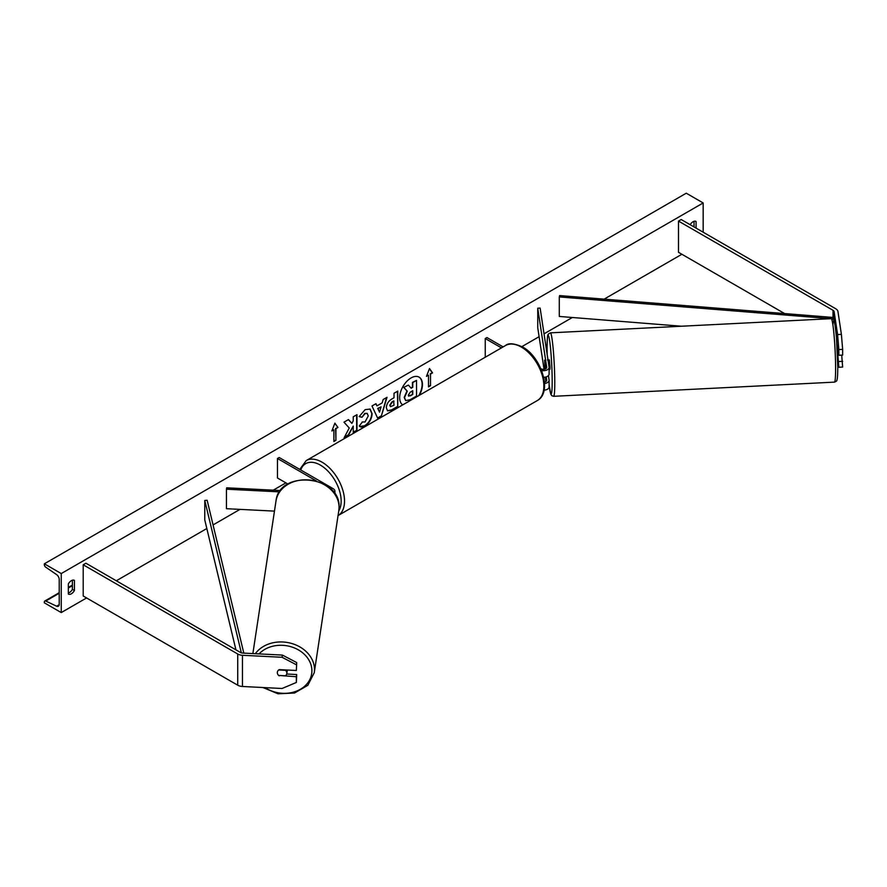 <?xml version="1.0" encoding="UTF-8"?>
<svg xmlns="http://www.w3.org/2000/svg" width="887" height="887" viewBox="0 0 887 887"><rect width="100%" height="100%" fill="white"/><g stroke="black" fill="none" stroke-linecap="round" stroke-linejoin="round"><path stroke-width="1.33" d="M545.904 368.648L544.618 360.177L545.017 369.07M541.602 370.544A5.732 3.315 0 0 0 549.097 367.395A5.732 3.315 0 0 0 549.075 367.107L540.128 308.088L537.744 308.21L537.744 327.713L544.041 369.28M544.529 383.506A5.732 3.315 180 0 0 549.097 380.268A5.732 3.315 180 0 0 549.075 379.98L548.41 375.589M543.676 377.33A5.732 3.315 0 0 0 549.097 374.026A5.732 3.315 0 0 0 549.075 373.737M540.826 368.659L540.992 368.759A3.348 1.929 0 0 0 544.64 369.169A3.348 1.929 0 0 0 546.702 367.395A3.348 1.929 0 0 0 546.691 367.218L537.744 308.21M545.904 381.521L545.239 377.152M546.204 376.897L546.691 380.102A3.348 1.929 180 0 1 546.702 380.268A3.348 1.929 180 0 1 544.43 382.097M544.075 390.18A5.732 3.315 0 0 0 549.097 386.898A5.732 3.315 0 0 0 549.075 386.61M485.244 357.228L485.244 338.524L486.941 337.548L503.14 346.906M485.244 338.524L501.454 347.881M837.295 345.464L838.847 355.277L842.65 355.088L842.65 349.356L838.847 349.556L838.847 355.277M837.783 365.987L838.847 367.251L842.65 367.052L841.708 355.133M837.827 354.855L838.847 367.251M838.847 349.556L837.594 334.554L834.124 311.681A3.825 2.206 0 0 0 833.026 310.306L678.5 221.096L678.5 252.307L784.607 313.566M837.594 334.554L841.397 334.355L837.938 311.481A7.639 4.413 0 0 0 835.72 308.754L681.205 219.532L678.5 221.096M838.847 361.519L842.65 361.331M841.397 334.355L842.65 349.356M279.228 675.861A4.779 3.892 8.6 0 1 277.321 672.645A4.779 3.892 8.6 0 1 277.354 672.169A4.779 3.892 8.6 0 1 279.228 669.618L296.358 670.483L296.69 662.556L282.421 655.083L242.794 653.076A3.825 2.206 180 0 1 240.432 652.444L85.906 563.223L83.201 564.786L83.201 595.997L237.727 685.207A7.639 4.413 180 0 0 242.461 686.483L282.088 688.489L296.358 682.458L296.358 676.726L279.283 675.473M296.69 662.556L296.358 670.483M296.358 682.458L296.69 674.53L286.712 674.02M282.421 655.083L282.088 657.278L242.461 655.282A7.639 4.413 180 0 1 237.727 653.996L83.201 564.786M296.69 674.53L296.358 676.726M282.088 657.278L296.358 664.762M274.46 511.123L226.451 508.694L226.451 489.192L279.593 491.875M316.293 480.898L277.465 458.479L279.161 457.504L333.213 488.715A5.732 3.315 180 0 1 334.898 491.054A5.732 3.315 180 0 1 334.044 492.784M331.195 489.502L331.527 489.691A3.348 1.929 180 0 1 332.492 490.866M280.558 490.544L226.662 487.817L226.451 489.192M277.465 458.479L277.465 477.993L287.965 484.047M837.073 346.041L837.949 349.389M838.769 354.811L837.516 354.867M549.097 369.513L549.862 369.469L550.04 367.451L549.386 359.934L547.479 360.022M544.629 360.244L545.073 369.047M545.228 364.169L545.25 368.981M544.574 360.244L545.161 364.169M418.742 395.624A16.11 9.302 120 0 0 418.941 377.064M419.407 395.247A16.11 9.302 120 0 0 419.119 377.152A16.11 9.302 120 0 0 411.058 377.951A16.11 9.302 120 0 0 400.614 391.877A16.11 9.302 120 0 0 402.709 404.882M61.247 573.567L61.247 612.573L44.35 602.827L44.35 602.007A2.151 1.242 60 0 1 44.793 601.02A2.151 1.242 60 0 1 45.736 601.053L56.602 606.187A4.058 2.339 -120 0 0 58.376 606.242A4.058 2.339 -120 0 0 59.218 604.391L59.218 579.422A4.058 2.339 -120 0 0 56.602 574.61L45.736 567.181A2.151 1.242 60 0 1 44.35 564.631L44.35 563.81L61.247 573.567L703.158 202.957L703.158 232.217M61.247 612.573L86.582 597.949M116.308 580.785L206.837 528.519M213.068 524.927L239.989 509.382M273.263 490.167L285.913 482.861M521.922 346.606L539.108 336.683M544.03 333.845L572.348 317.491M604.136 299.141L681.881 254.259M362.184 421.979L365.023 421.979L368.249 415.992L367.207 413.409L365.023 413.641L361.974 417.3L359.157 416.602L365.145 409.628L370.112 409.084L372.119 413.719C371.786 418.886 369.413 422.966 364.989 425.948C362.295 427.379 360.388 427.39 359.257 426.004L362.351 422.068M360.022 426.614L359.257 426.004M386.333 407.82L386.333 407.776C386.599 403.918 388.528 400.924 392.154 398.806L394.005 397.742L394.005 393.274L397.753 391.112L397.753 406.723L391.954 410.06L387.575 410.847L386.333 407.82M349.256 428.011L344.145 437.668L348.58 435.107L353.237 426.093L353.237 432.424L356.984 430.262L356.984 414.65L353.237 416.812L353.237 420.848L351.862 423.398L348.469 419.573L343.968 422.168L349.256 428.011M696.062 228.114L696.062 221.484A5.976 3.448 120 0 0 696.018 221.451A5.976 3.448 120 0 0 693.024 221.75A5.976 3.448 120 0 0 690.153 224.71M74.419 580.397L74.419 590.531A5.976 3.448 -60 0 1 68.388 594.079A5.976 3.448 -60 0 1 68.332 594.046L68.332 583.901A5.976 3.448 -60 0 1 71.381 580.652A5.976 3.448 -60 0 1 74.364 580.364A5.976 3.448 -60 0 1 74.419 580.397L74.308 580.331M430.517 374.026L432.546 372.85L429.496 368.526L426.459 376.365L428.488 375.19L428.488 386.898L430.517 385.723L430.517 374.026L430.517 385.723M331.86 430.982L334.898 423.143L337.947 427.467L335.918 428.643L335.918 440.34L333.889 441.515L333.889 429.807L331.86 430.982M376.964 405.88L382.197 402.864L383.151 399.538L387.02 397.309L381.299 416.225L377.718 418.298L371.997 405.98L375.988 403.674L376.964 405.88L375.789 403.796M694.044 226.95L694.044 221.306M72.39 580.209L72.39 589.367A5.976 3.448 -60 0 1 68.332 593.059M44.35 563.81L686.272 193.2L703.158 202.957M72.39 589.367L74.419 590.531M405.647 400.547L404.184 397.398L406.967 390.99L403.74 387.397L408.408 385.091L411.136 388.251L412.777 387.309L412.777 382.574L416.535 380.401L416.535 396.034L410.127 399.738L405.681 400.569L404.516 397.598L407.299 391.178L404.073 387.597M408.408 385.091L403.74 387.397M410.914 387.996L412.444 387.109L412.444 382.375L416.535 380.401M430.173 385.535L428.488 386.51M426.658 375.855L428.488 375.19M430.173 373.826L432.546 372.85M432.202 372.662L429.43 368.715M334.831 423.332L337.947 427.467M337.603 427.268L335.918 428.643M335.574 428.443L335.918 440.34M333.889 441.127L335.574 440.152M332.06 430.472L333.889 429.807M348.358 419.629L351.862 423.398M353.237 432.024L356.984 430.262M356.641 430.062L356.641 414.85M344.444 437.103L348.247 434.907L353.237 426.093M397.409 391.311L397.753 406.723M397.409 406.523L391.622 409.872L387.419 410.736M394.005 401.124L392.231 402.155L390.08 405.414L390.535 406.601L394.005 405.248L393.662 400.935L391.888 401.955L389.748 405.226L390.38 406.479M369.934 408.996L371.775 413.519C371.442 418.686 369.07 422.766 364.657 425.749L359.856 426.503M367.03 413.331L364.69 413.442L361.974 417.3M361.641 417.101L359.202 416.502M386.544 397.587L381.299 416.225M380.966 416.036L377.574 417.999M381.055 406.867L377.707 408.408L379.536 412.156L381.055 406.867L378.039 408.608L379.536 412.156M408.286 395.192L410.326 395.868L412.777 394.449L412.777 390.701L410.304 392.132L408.286 395.147L408.696 396.201M408.541 396.079L412.777 394.449M412.444 394.26L412.444 390.901M277.321 672.645A4.779 3.892 -171.4 0 0 278.684 675.439L285.481 675.783A4.779 3.892 -171.4 0 0 286.811 673.599A4.779 3.892 -171.4 0 0 286.845 673.122A4.779 3.892 -171.4 0 0 285.481 670.328L278.684 669.984A4.779 3.892 -171.4 0 0 277.354 672.169A4.779 3.892 -171.4 0 0 277.321 672.645M831.019 318.677L559.298 296.945L559.63 295.582L834.124 317.535L834.124 321.027L834.124 311.681M559.298 296.945L559.298 316.448L681.526 326.228M834.124 317.535L833.802 320.262M833.802 318.899L832.05 318.755M241.331 652.832L204.775 500.445L204.775 519.959L235.942 649.849M243.814 653.131L207.148 500.257L204.775 500.445M833.026 310.306L833.026 317.446M237.727 653.996L237.727 685.207M242.461 655.282L242.461 686.483M505.512 345.531C508.462 342.792 514.15 343.28 522.587 346.983C541.469 357.006 552.723 392.542 537.289 400.569A31.777 18.35 -120 0 0 542.157 375.101A31.777 18.35 -120 0 0 521.401 347.105A31.777 18.35 -120 0 0 505.512 345.531L306.181 460.619A31.777 18.35 60 0 1 322.07 462.194A31.777 18.35 60 0 1 342.792 490.09A31.777 18.35 60 0 1 338.058 515.591M338.767 510.89A29.382 16.964 -120 0 0 320.373 465.11A29.382 16.964 -120 0 0 300.726 469.955M832.893 324.842A29.382 2.096 87.1 0 1 835.765 330.496A29.382 2.096 87.1 0 1 837.771 367.174M835.598 368.67A31.777 2.262 -92.9 0 0 834.102 335.729A31.777 2.262 -92.9 0 0 831.23 318.666C833.093 319.098 833.968 319.664 833.847 320.351C834.39 319.808 835.277 325.706 836.508 338.025L837.783 367.296C837.683 378.982 837.062 379.703 836.829 380.279C837.051 380.833 836.253 381.443 834.434 382.131A31.777 2.262 -92.9 0 0 835.598 368.67M831.23 318.666L550.406 332.847A31.777 2.262 87.1 0 1 553.277 349.921A31.777 2.262 87.1 0 1 554.774 382.851A31.777 2.262 87.1 0 1 553.61 396.312L834.434 382.131M549.097 384.636A29.382 2.096 -92.9 0 0 552.191 381.598A29.382 2.096 -92.9 0 0 549.63 340.708A29.382 2.096 -92.9 0 0 547.068 347.804A29.382 2.096 -92.9 0 0 547.146 354.423M56.602 606.187L59.207 604.679M45.736 601.053L59.218 593.27M68.332 588.003L72.39 585.664M259.048 653.896A29.382 23.905 8.6 0 1 291.756 646.978A29.382 23.905 8.6 0 1 311.902 670.794A29.382 23.905 8.6 0 1 295.726 691.428A29.382 23.905 8.6 0 1 265.08 687.625M262.918 687.525L278.063 693.8L294.517 693.013L307.822 685.329L314.253 672.701A31.777 25.845 -171.4 0 0 314.486 669.541A31.777 25.845 -171.4 0 0 290.936 643.263A31.777 25.845 -171.4 0 0 255.323 653.708M252.873 653.586L275.99 501.044A31.777 25.845 8.6 0 1 309.341 480.011A31.777 25.845 8.6 0 1 339.056 507.397A31.777 25.845 8.6 0 1 338.812 510.568L314.253 672.701M549.097 374.026L549.097 367.395M549.097 380.268L549.097 386.898M334.898 491.054L334.898 493.992M537.289 400.569L337.947 515.646M299.773 469.411L306.181 460.619M550.406 332.847L548.31 334.111C548.055 336.173 547.412 330.729 547.057 347.682L547.146 354.368M549.097 384.736L550.727 393.994L551.758 395.657L553.61 396.312M72.39 585.087L68.332 587.427M59.218 592.693L44.793 601.02M275.99 501.044C279.072 469.156 340.852 475.377 339.067 507.286L338.812 510.568M287.344 670.029L286.811 673.599"/></g></svg>
